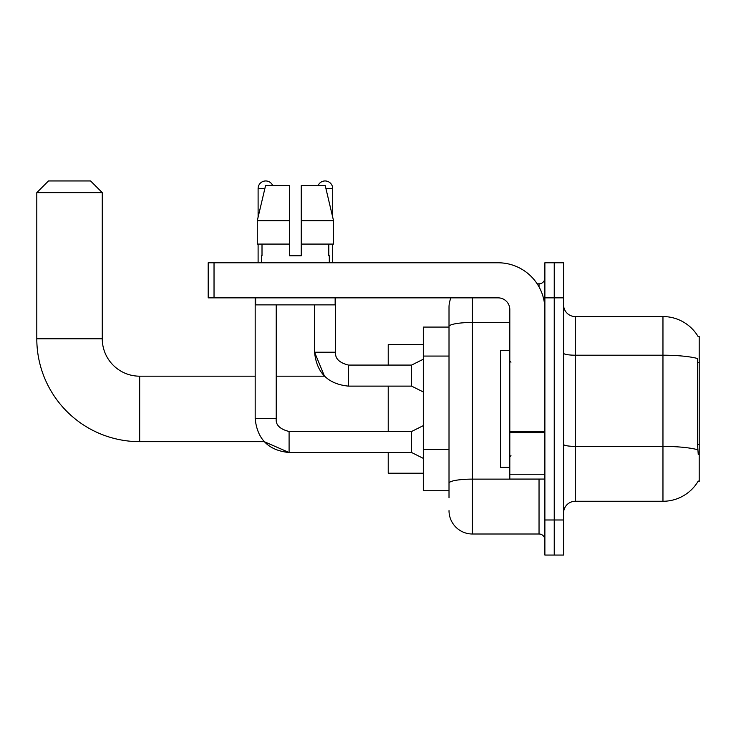 <?xml version="1.0" encoding="UTF-8"?>
<svg xmlns="http://www.w3.org/2000/svg" width="736" height="736" viewBox="0 0 736 736"><rect width="100%" height="100%" fill="white"/><g stroke="black" fill="none" stroke-linecap="round" stroke-linejoin="round"><path stroke-width="1.1" d="M575.276 501.271L662.961 501.271A40.922 40.922 0 0 0 698.252 481.05L699.2 481.399L699.2 336.435L698.133 336.582A40.922 40.922 0 0 0 662.961 316.563A40.922 40.922 0 0 1 698.05 336.435A40.922 40.922 0 0 0 662.961 316.563L575.276 316.563A11.693 11.693 0 0 1 563.583 304.87A11.693 11.693 0 0 0 575.276 316.563L575.276 501.271A11.693 11.693 0 0 0 563.583 512.964M449.015 497.766L449.015 326.526L449.015 327.078L423.301 327.078L423.301 490.756L449.015 490.756M554.236 519.984L554.236 555.054L563.583 555.054L563.583 519.984L554.236 519.984L554.236 555.054L544.879 555.054L544.879 519.984L554.236 519.984L554.236 297.859L554.236 519.984M544.879 519.984L544.879 262.78L554.236 262.78L554.236 297.859L554.236 262.78L563.583 262.78L563.583 519.984M698.252 454.508L697.507 444.351L697.673 358.552A40.922 7.102 180 0 0 662.961 355.203L662.961 316.563A40.922 40.922 0 0 1 698.133 336.582M472.402 297.859L472.402 534.005L539.037 534.005L539.037 479.062M537.17 283.829L539.037 283.829A5.842 5.842 0 0 0 544.879 277.978M449.015 349.048L449.015 307.206A23.377 23.377 0 0 1 450.966 297.859M449.015 487.25L449.015 456.605M509.809 322.469L472.402 322.469A23.377 4.057 180 0 0 449.015 326.526L449.015 307.206M544.879 539.856A5.842 5.842 0 0 0 539.037 534.005M472.402 534.005A23.377 23.377 0 0 1 449.015 510.628M301.245 255.769L289.552 255.769L301.245 255.769L289.552 255.769L301.245 255.769L301.245 185.619L325.229 185.619L333.537 220.699L333.537 244.076L301.245 244.076M318.081 185.619A7.599 7.599 0 0 1 332.69 188.545L332.69 217.138L333.537 220.699L301.245 220.699M289.552 220.699L289.552 244.076L257.269 244.076L257.269 220.699L265.567 185.619L289.552 185.619L289.552 220.699L257.269 220.699L258.106 217.138L258.106 188.545L264.877 188.545M509.809 350.465L500.452 350.465L500.452 467.369L509.809 467.369M255.18 297.859L255.18 418.618C257.214 439.19 268.52 450.487 289.092 452.52L264.206 441.655L289.092 452.52L264.206 441.655L289.092 452.52L264.206 441.655L139.674 441.655A102.874 102.874 0 0 1 36.8 338.772L36.8 192.639L48.493 180.946L90.574 180.946L102.267 192.639L36.8 192.639M139.674 441.655L139.674 376.188A37.407 37.407 0 0 1 102.267 338.772L102.267 192.639M388.222 386.124L388.222 431.48M388.222 452.52L388.222 473.22L423.301 473.22M423.301 344.623L388.222 344.623L388.222 365.074M258.106 188.545A7.599 7.599 0 0 1 272.716 185.619M423.301 458.372L411.608 452.52L411.608 431.48L423.301 425.638M411.608 452.52L289.092 452.52C268.52 450.487 257.214 439.19 255.18 418.618C257.214 439.19 268.52 450.487 289.092 452.52C268.52 450.487 257.214 439.19 255.18 418.618L276.23 418.618L276.23 304.87M258.106 244.076L258.106 262.78M423.301 391.966L411.608 386.124L411.608 365.074L423.301 359.232M314.576 304.87L314.576 352.222L335.616 352.222L335.616 297.859M332.69 244.076L332.69 262.78M544.879 479.062L509.809 479.062L509.809 431.784L544.879 431.784M544.879 309.543A46.764 46.764 0 0 0 498.116 262.78L214.029 262.78L214.029 297.859L498.116 297.859A11.693 11.693 0 0 1 509.809 309.543L509.809 431.784M214.029 297.859L208.187 297.859L208.187 262.78L214.029 262.78M261.501 255.769L262.007 255.769L261.501 255.769L261.501 262.78M329.305 255.769L328.799 255.769L329.305 255.769L329.305 262.78M328.799 244.076L328.799 255.769M289.552 244.076L289.552 255.769M262.007 255.769L262.007 244.076M255.65 297.859L255.65 304.87L335.147 304.87L335.147 297.859M333.537 244.076L333.537 220.699L325.229 185.619M265.567 185.619L257.269 220.699M699.2 362.517L697.507 362.517M699.2 444.351L697.507 444.351M449.015 356.068L423.301 356.068M449.015 449.595L423.301 449.595M662.961 501.271L662.961 355.203L575.276 355.203A11.693 2.033 0 0 1 563.583 353.17M697.802 449.77A40.922 7.102 180 0 0 662.961 446.393L575.276 446.393A11.693 2.033 -0 0 1 563.583 444.36M563.583 297.859L544.879 297.859M541.07 479.062A5.842 1.012 0 0 1 539.037 479.127L472.402 479.127A23.377 4.057 180 0 0 449.015 483.184M539.037 286.911L539.037 283.829M36.8 338.772L102.267 338.772M255.18 418.618C257.214 439.19 268.52 450.487 289.092 452.52L289.092 431.498C279.809 429.143 275.522 424.856 276.23 418.618C275.522 424.856 279.809 429.143 289.092 431.48C279.809 429.143 275.522 424.856 276.23 418.618C275.522 424.856 279.809 429.143 289.092 431.48C279.809 429.143 275.522 424.856 276.23 418.618M276.23 376.188L324.493 376.188L314.576 352.222C316.609 372.784 327.906 384.091 348.478 386.124L348.478 365.102M325.919 188.545L332.69 188.545M544.879 432.805L509.809 432.805M509.809 474.232L544.879 474.232M510.977 362.158L509.809 360.99M510.977 455.685L509.809 456.854M255.18 376.188L139.674 376.188M411.608 431.48L289.092 431.48M348.478 365.074C339.195 362.738 334.908 358.45 335.616 352.222C334.908 358.45 339.195 362.738 348.478 365.074C339.195 362.738 334.908 358.45 335.616 352.222C334.908 358.45 339.195 362.738 348.478 365.074C339.195 362.738 334.908 358.45 335.616 352.222C334.908 358.45 339.195 362.738 348.478 365.074C339.195 362.738 334.908 358.45 335.616 352.222C334.908 358.45 339.195 362.738 348.478 365.074C339.195 362.738 334.908 358.45 335.616 352.222C334.908 358.45 339.195 362.738 348.478 365.074L411.608 365.074M348.478 386.124C327.906 384.091 316.609 372.784 314.576 352.222C316.609 372.784 327.906 384.091 348.478 386.124C327.906 384.091 316.609 372.784 314.576 352.222C316.609 372.784 327.906 384.091 348.478 386.124L411.608 386.124"/></g></svg>
